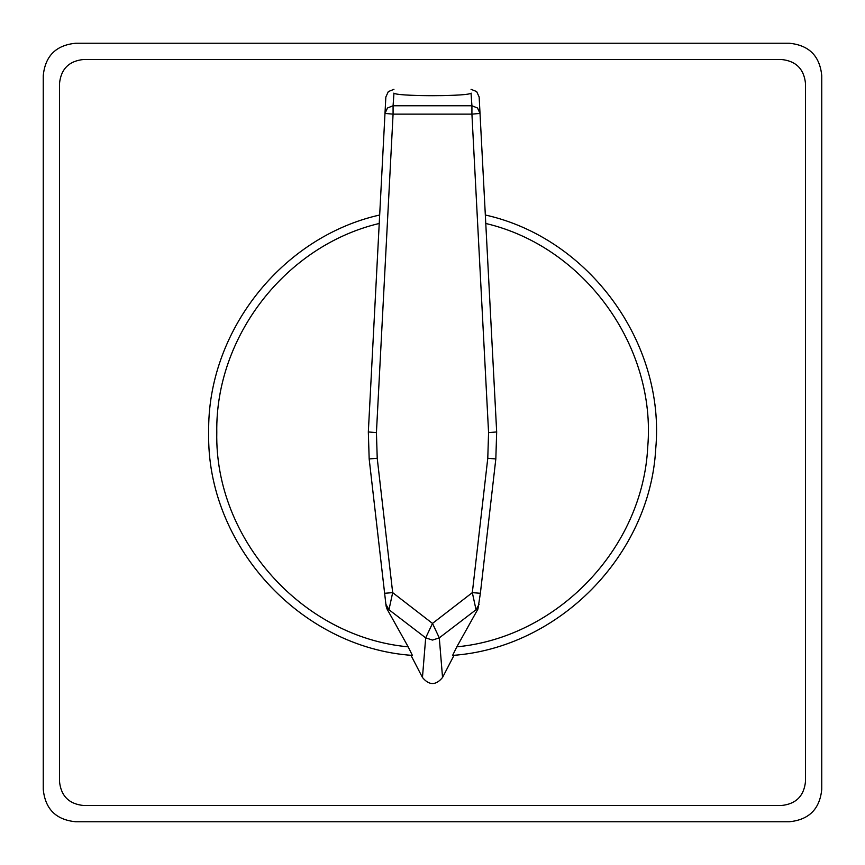 <?xml version="1.0" encoding="UTF-8"?>
<svg xmlns="http://www.w3.org/2000/svg" width="865" height="865" viewBox="0 0 865 865"><rect width="100%" height="100%" fill="white"/><g stroke="black" fill="none" stroke-linecap="round" stroke-linejoin="round"><path stroke-width="1.3" d="M83.797 59.469C69.016 60.907 60.907 69.016 59.469 83.797L59.469 781.203C60.907 795.984 69.016 804.093 83.797 805.531L781.203 805.531C795.984 804.093 804.093 795.984 805.531 781.203L805.531 83.797C804.093 69.016 795.984 60.907 781.203 59.469L83.797 59.469C69.016 60.907 60.907 69.016 59.469 83.797L59.469 781.203C60.907 795.984 69.016 804.093 83.797 805.531L781.203 805.531C795.984 804.093 804.093 795.984 805.531 781.203L805.531 83.797C804.093 69.016 795.984 60.907 781.203 59.469L83.797 59.469M821.75 789.312L821.75 75.688C819.825 55.987 809.013 45.175 789.312 43.25L75.688 43.25C55.987 45.175 45.175 55.987 43.25 75.688L43.25 789.312C45.175 809.013 55.987 819.825 75.688 821.75L789.312 821.75C809.013 819.825 819.825 809.013 821.75 789.312L821.75 75.688M471.057 89.344L476.647 91.56L479.156 96.999L480.021 113.434L477.502 107.984L471.922 105.768L471.057 93.42M393.943 93.42L393.078 105.768L471.922 105.768L471.922 114.137L393.078 114.137L376.426 432.641L377.226 458.288L392.678 592.633L432.489 623.416L472.322 592.633L480.378 593.282L477.934 609.079L456.828 646.836C557.601 637.343 642.738 548.313 647.712 447.216C656.546 346.378 584.318 246.59 485.773 223.473L485.33 215.007C589.184 238.07 665.682 343.167 655.702 449.086C649.918 555.319 558.725 647.95 452.6 655.41L456.828 646.836M477.934 609.079L476.031 609.738L439.29 637.862L442.545 677.479L454.049 655.281L452.6 655.41C558.725 647.95 649.918 555.319 655.702 449.086C665.682 343.167 589.184 238.07 485.33 215.007M408.172 646.836L412.4 655.41L410.951 655.281L422.455 677.479L425.688 637.862L388.969 609.738L387.066 609.079L386.093 606.051L369.171 458.937L368.328 431.938L379.227 223.473C285.796 245.617 215.18 336.485 216.791 432.5C214.498 538.938 302.155 637.105 408.172 646.836L387.066 609.079M376.426 432.641L368.328 431.938L385.844 96.999L388.353 91.56L393.943 89.344M386.082 605.965L385.887 604.267L388.969 609.738L392.678 592.633L384.622 593.282M372.555 488.357L369.171 458.937L377.226 458.288M496.672 431.938L495.829 458.937L480.378 593.282L495.829 458.937L496.672 431.938L480.021 113.434L471.922 114.137L488.574 432.641L496.672 431.938M379.67 215.007C281.601 237.053 206.962 331.998 208.681 432.5C206.162 544.799 300.328 647.831 412.4 655.41C300.328 647.831 206.162 544.799 208.681 432.5C206.962 331.998 281.601 237.053 379.67 215.007L379.4 220.283M479.113 604.267L476.031 609.738L472.322 592.633L487.774 458.288L488.574 432.641M471.263 93.16C469.025 94.696 456.104 95.539 432.5 95.691C408.896 95.539 395.975 94.696 393.737 93.16M442.545 677.479C435.863 685.556 429.159 685.556 422.455 677.479M439.29 637.862L432.489 640.089L425.688 637.862L432.489 640.089L439.29 637.862L432.489 623.416L425.688 637.862M384.979 113.434L387.498 107.984L393.078 105.768L393.078 114.137L384.979 113.434M439.961 95.647L444.826 95.561M420.39 95.572L430.013 95.691M43.25 789.312L43.25 75.688M75.688 43.25L789.312 43.25M789.312 821.75L75.688 821.75M487.774 458.288L495.829 458.937"/></g></svg>
